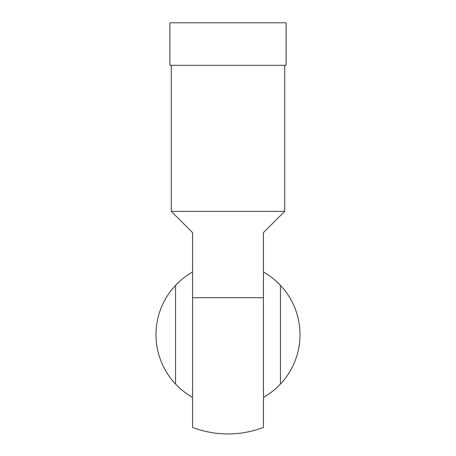 <?xml version="1.0" encoding="UTF-8"?>
<svg xmlns="http://www.w3.org/2000/svg" width="456" height="456" viewBox="0 0 456 456"><rect width="100%" height="100%" fill="white"/><g stroke="black" fill="none" stroke-linecap="round" stroke-linejoin="round"><path stroke-width="0.68" d="M175.543 384.032A72.014 72.014 0 0 0 192.557 397.381A72.014 72.014 0 0 1 192.557 272.01A72.014 72.014 0 0 0 175.543 285.359L175.543 384.032M280.457 285.359A72.014 72.014 0 0 0 263.443 272.01A72.014 72.014 0 0 1 263.443 397.381A72.014 72.014 0 0 0 280.457 384.032L280.457 285.359M280.457 377.226L280.457 292.165M175.543 292.165L175.543 377.226M263.443 297.717L192.557 297.717L192.557 232.623L171.291 211.356L284.709 211.356L263.443 232.623L263.443 427.392A99.237 99.237 0 0 1 192.557 427.392L192.557 297.717M286.129 65.333L169.871 65.333L169.871 22.8L286.129 22.8L286.129 65.333M284.709 65.333L284.709 211.356M171.291 65.333L171.291 211.356"/></g></svg>

